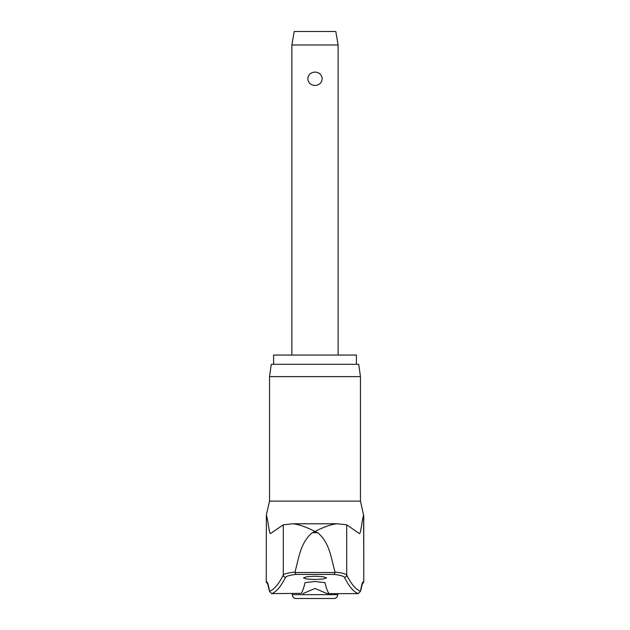<?xml version="1.0" encoding="UTF-8"?>
<svg xmlns="http://www.w3.org/2000/svg" width="630" height="630" viewBox="0 0 630 630"><rect width="100%" height="100%" fill="white"/><g stroke="black" fill="none" stroke-linecap="round" stroke-linejoin="round"><path stroke-width="0.94" d="M362.352 583.624A2.307 2.307 -90 0 0 363.644 581.553A106.297 7.521 90 0 0 360.502 591.294L362.478 583.404M269.545 376.63L360.454 376.63L358.722 364.305L271.278 364.305L269.545 376.63L269.545 501.126L360.454 501.126L363.644 515.387C362.124 518.23 360.801 535.531 359.202 533.445L346.705 524.798L346.705 575.017A1710.773 120.984 -90 0 0 360.502 591.294L358.226 593.617M271.774 593.617L271.711 593.617A1713.08 121.149 -90 0 0 285.563 577.301C286.296 576.151 289.721 575.19 295.824 574.418L334.176 574.418L335.026 572.497L294.974 572.497L295.824 574.418M294.974 572.497L294.998 572.064C288.028 572.843 284.13 573.828 283.295 575.017A1710.773 120.984 90 0 1 269.498 591.294L267.522 583.404M267.648 583.624A2.307 2.307 -90 0 1 266.356 581.553A106.297 7.521 -90 0 1 269.498 591.294L271.711 593.617L301.179 593.35A1713.639 49.66 -90 0 0 305.07 582.648L315 581.498L324.93 582.648A1713.639 49.66 90 0 0 328.821 593.35L327.151 593.633L315 588.475L302.849 593.633M294.998 572.064C298.762 558.597 300.368 542.328 312.393 532.681L315 531.476C306.18 526.932 298.777 524.365 292.793 523.782L337.207 523.782L346.705 524.798M273.593 364.305L273.593 355.06L356.407 355.06L356.407 364.305M315 579.498L306.81 579.017L303.447 577.86L306.81 576.71L315 576.222L323.19 576.71L326.553 577.86L323.19 579.017L315 579.498M285.563 577.301A2.307 2.284 26.6 0 1 283.295 575.017L283.295 524.798L270.648 533.492M270.798 533.445C269.199 535.531 267.876 518.23 266.356 515.387L266.238 581.553L267.679 583.695M334.176 574.418C340.279 575.19 343.704 576.151 344.437 577.301A2.307 2.284 153.4 0 0 346.705 575.017C345.87 573.828 341.972 572.843 335.002 572.064L335.026 572.497M335.002 572.064C331.238 558.597 329.632 542.328 317.607 532.681L315 531.476C323.82 526.932 331.223 524.365 337.207 523.782M337.727 594.649A3.851 3.851 0 0 1 333.876 598.5L296.124 598.5A3.851 3.851 0 0 1 292.273 594.649L337.727 594.649L337.727 593.633M291.887 44.982L294.202 31.5L335.798 31.5L338.113 44.982L291.887 44.982L291.887 355.06M315 85.428C310.7 85.145 308.291 82.916 307.786 78.758C308.291 74.592 310.7 72.371 315 72.08C319.3 72.371 321.709 74.592 322.214 78.758C321.709 82.916 319.3 85.145 315 85.428M344.437 577.301A1713.08 121.149 90 0 0 358.289 593.617L327.151 593.633M283.295 524.798L292.793 523.782M312.393 532.681L317.607 532.681M266.356 515.387L266.238 581.553M363.762 515.387L363.762 581.553L363.644 515.387M360.454 376.63L360.454 501.126M269.545 501.126L266.238 515.387M292.273 593.633L292.273 594.649M338.113 44.982L338.113 355.06M363.762 581.553L362.321 583.695"/></g></svg>
